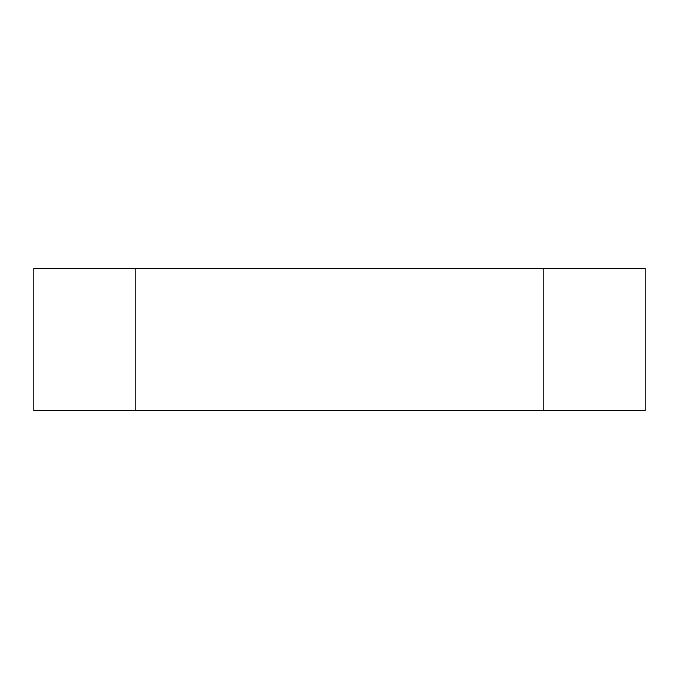<?xml version="1.0" encoding="UTF-8"?>
<svg xmlns="http://www.w3.org/2000/svg" width="679" height="679" viewBox="0 0 679 679"><rect width="100%" height="100%" fill="white"/><g stroke="black" fill="none" stroke-linecap="round" stroke-linejoin="round"><path stroke-width="1.02" d="M33.95 268.205L645.05 268.205L645.05 410.795L33.95 410.795L33.95 268.205M543.2 268.205L543.2 410.795M135.8 268.205L135.8 410.795"/></g></svg>
